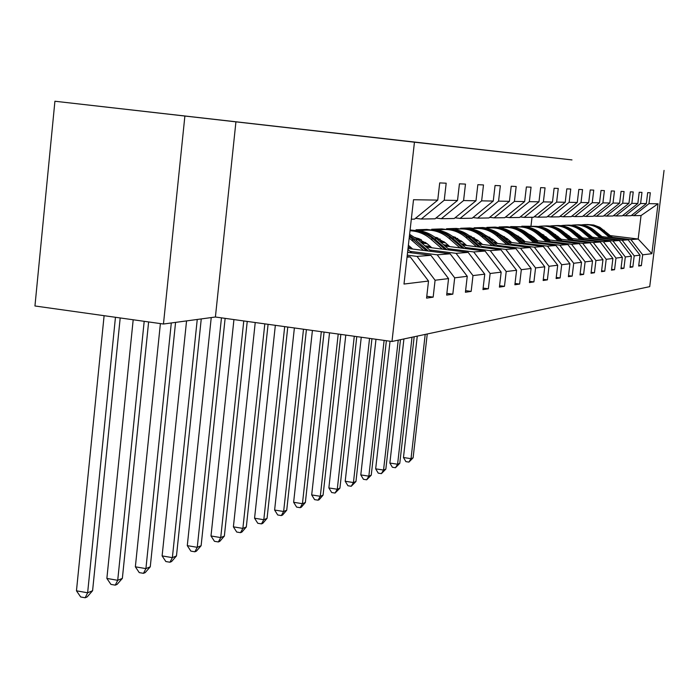 <?xml version="1.0" encoding="UTF-8"?>
<svg xmlns="http://www.w3.org/2000/svg" width="699" height="699" viewBox="0 0 699 699"><rect width="100%" height="100%" fill="white"/><g stroke="black" fill="none" stroke-linecap="round" stroke-linejoin="round"><path stroke-width="1.05" d="M159.564 113.151L111.901 107.725L159.564 113.151M531.432 155.292L507.841 152.609L531.432 155.292M515.023 153.5L445.28 145.558L515.023 153.5M448.819 145.986L398.019 140.202L448.819 145.986M235.93 121.844L54.915 101.241L34.95 305.979L163.461 324.021L215.406 317.014L391.982 341.488L414.446 142.194L235.93 121.844L215.406 317.014M571.983 159.922L414.446 142.194M571.983 159.914L54.915 101.241M500.676 151.875L430.61 143.889L500.676 151.875M502.031 152.032L414.76 142.098L502.031 152.032M184.886 116.06L163.461 324.021M426.783 296.289L433.162 297.127L426.573 298.123L428.522 281.042L403.996 284.047L413.52 199.722L437.749 200.124L414.542 219.128L411.318 219.18M391.982 341.488L649.721 286.642L664.05 170.416M444.241 200.237L457.522 200.456L435.049 218.804L421.27 219.023L444.241 200.237L446.18 183.199L439.706 182.902L437.749 200.124M457.522 200.456L459.435 183.82L465.473 184.108L463.577 200.561L475.984 200.762L477.845 184.685L483.49 184.947L481.646 200.858L493.258 201.05L495.067 185.497L500.353 185.742L498.562 201.137L509.449 201.321L511.214 186.249L516.177 186.484L514.429 201.408L524.661 201.574L526.382 186.965L531.048 187.183L529.344 201.653L538.973 201.81L540.65 187.629L545.054 187.839L543.385 201.889L552.472 202.037L554.106 188.258L558.256 188.459L556.631 202.107L565.22 202.256L566.819 188.852L570.742 189.045L569.152 202.317L577.278 202.457L578.842 189.42L582.555 189.595L581.009 202.518L588.698 202.64L590.227 189.953L593.748 190.119L592.236 202.701L599.541 202.824L601.035 190.46L604.382 190.617L602.896 202.876L609.834 202.998L611.293 190.941L614.473 191.089L613.023 203.051L619.629 203.156L621.062 191.395L624.085 191.543L622.669 203.208L628.951 203.313L630.358 191.832L633.242 191.972L631.852 203.365L637.846 203.461L639.218 192.251L641.97 192.382L640.607 203.505L646.339 203.601L647.685 192.644L650.315 192.767L648.978 203.645L658.021 203.802L651.87 253.702L642.687 254.82L641.359 265.646L638.668 266.048L640.013 255.152L634.194 255.86L632.84 266.931L630.026 267.359L631.389 256.21L625.308 256.952L623.919 268.285L620.974 268.731L622.363 257.311L615.985 258.088L614.57 269.7L611.476 270.163L612.901 258.473L606.199 259.294L604.757 271.177L601.507 271.675L602.957 259.687L595.924 260.552L594.447 272.741L591.031 273.257L592.516 260.963L585.107 261.872L583.604 274.384L580.004 274.925L581.524 262.308L573.713 263.27L572.175 276.105L568.383 276.682L569.93 263.733L561.699 264.738L560.117 277.931L556.116 278.534L557.706 265.227L548.995 266.293L547.387 279.853L543.149 280.5L544.774 266.808L535.565 267.935L533.914 281.898L529.423 282.571L531.091 268.486L521.323 269.683L519.628 284.056L514.875 284.773L516.578 270.26L506.207 271.535L504.468 286.345L499.409 287.114L501.166 272.147L490.13 273.501L488.348 288.783L482.957 289.604L484.756 274.157L472.987 275.598L471.161 291.387L465.412 292.252L467.255 276.297L454.691 277.835L452.812 294.157L446.661 295.092L448.557 278.586L435.093 280.238L433.162 297.127M407.569 252.339L430.89 255.318L417.032 256.402L407.255 255.152M417.032 256.402L435.093 280.238M430.89 255.318L448.557 278.586M415.529 218.315L421.27 219.023M408.015 248.451L450.147 253.798L437.207 254.82L410.025 251.36M437.207 254.82L454.691 277.835M450.147 253.798L467.255 276.297M475.984 200.762L454.201 218.499L441.331 218.708L463.577 200.561M435.975 218.044L441.331 218.708M426.381 247.097L468.173 252.383L456.054 253.335L429.702 249.997M411.073 247.629L408.146 247.263M456.054 253.335L472.987 275.598M468.173 252.383L484.756 274.157M493.258 201.05L472.122 218.219L460.073 218.411L481.646 200.858M455.066 217.8L460.073 218.411M445.018 246.004L485.071 251.055L473.704 251.946L448.129 248.713M430.313 246.467L424.87 245.777M427.22 243.759L421.777 243.069M473.704 251.946L490.13 273.501M485.071 251.055L501.166 272.147M509.449 201.321L488.924 217.957L477.618 218.132L498.562 201.137M472.935 217.555L477.618 218.132M462.511 244.973L500.956 249.805L490.27 250.644L465.429 247.516M448.365 245.366L443.603 244.764M425.7 242.509L420.37 241.837M445.446 242.824L440.693 242.23M421.453 239.809L419.391 239.547M490.27 250.644L506.207 271.535M500.956 249.805L516.578 270.26M524.661 201.574L504.704 217.704L494.088 217.87L514.429 201.408M489.684 217.337L494.088 217.87M478.946 243.995L515.906 248.634L505.84 249.421L481.698 246.389M465.324 244.335L461.174 243.811M444.048 241.662L439.365 241.068M462.581 241.95L458.43 241.426M440.213 239.145L436.849 238.717M505.84 249.421L521.323 269.683M515.906 248.634L531.091 268.486M538.973 201.81L519.567 217.468L509.571 217.625L529.344 201.653M505.429 217.127L509.571 217.625M494.429 243.077L530.008 247.525L520.51 248.267L497.024 245.332M481.288 243.357L477.688 242.903M461.279 240.849L457.181 240.334M437.539 237.878L436.657 237.765M478.701 241.111L475.102 240.657M457.784 238.49L454.603 238.097M520.51 248.267L535.565 267.935M530.008 247.525L544.774 266.808M552.472 202.037L533.582 217.249L524.145 217.398L543.385 201.889M520.248 216.926L524.145 217.398M509.038 242.203L543.324 246.476L534.359 247.184L511.493 244.327M496.351 242.431L493.241 242.046M477.487 240.08L473.922 239.635M455.46 237.328L453.109 237.031M493.905 240.316L490.803 239.923M474.298 237.87L471.484 237.52M415.346 230.513L410.103 229.98M534.359 247.184L548.995 266.293M543.324 246.476L557.706 265.227M565.22 202.256L546.819 217.04L537.907 217.179L556.631 202.107M534.219 216.734L537.907 217.179M522.843 241.373L555.923 245.489L547.439 246.153L525.167 243.374M510.585 241.557L507.92 241.225M492.769 239.338L489.684 238.953M470.951 236.62L468.645 236.332M422.091 230.53L416.036 229.779L426.766 229.421L431.038 229.954C439.75 229.482 447.526 232.12 454.341 237.87L466.862 248.757M508.269 239.556L505.604 239.224M489.833 237.267L487.378 236.961M547.439 246.153L561.699 264.738M555.923 245.489L569.93 263.733M577.278 202.457L559.34 216.839L550.908 216.97L569.152 202.317M547.422 216.55L550.908 216.97M535.915 240.578L567.868 244.545L559.82 245.183L538.108 242.483M524.04 240.736L521.777 240.447M507.194 238.639L504.547 238.307M485.359 235.921L484.005 235.755M438.649 230.12L431.685 229.255L441.855 228.905L445.927 229.412M521.847 238.84L519.584 238.56M504.486 236.681L502.363 236.419M559.82 245.183L573.713 263.27M567.868 244.545L581.524 262.308M588.698 202.64L571.205 216.655L563.211 216.777L581.009 202.518M559.916 216.384L563.211 216.777M548.296 239.827L579.2 243.654L571.564 244.257L550.384 241.636M536.806 239.949L534.901 239.713M520.842 237.966L518.579 237.686M450.803 229.281L446.53 228.748L456.194 228.424L460.178 228.914M534.718 238.149L532.821 237.913M518.326 236.122L516.509 235.895M571.564 244.257L585.107 261.872M579.2 243.654L592.516 260.963M599.541 202.824L582.468 216.472L574.875 216.594L592.236 202.701M571.747 216.218L574.875 216.594M560.056 239.119L589.965 242.815L582.713 243.383L562.04 240.823M548.907 239.198L547.343 239.006M533.765 237.328L531.869 237.092M464.66 228.774L460.641 228.276L469.833 227.961L474.097 228.494M546.933 237.494L545.36 237.302M531.432 235.58L529.894 235.388M582.713 243.383L595.924 260.552M589.965 242.815L602.957 259.687M609.834 202.998L593.163 216.306L585.954 216.419L602.896 202.876M582.983 216.061L585.954 216.419M571.232 238.429L600.205 242.003L593.302 242.553L573.119 240.054M560.415 238.49L559.139 238.333M546.024 236.708L544.451 236.515M477.915 228.302L474.062 227.822L482.808 227.524L487.649 228.127M558.536 236.865L557.26 236.708M543.848 235.056L542.573 234.899M593.302 242.553L606.199 259.294M600.205 242.003L612.901 258.473M619.629 203.156L603.333 216.148L596.474 216.253L613.023 203.051M593.652 215.912L596.474 216.253M581.865 237.782L609.965 241.242L603.386 241.758L583.665 239.329M571.363 237.809L570.358 237.686M557.671 236.122L556.395 235.965M490.611 227.857L486.836 227.393L495.18 227.105L500.685 227.787M569.571 236.271L568.567 236.14M555.635 234.549L554.604 234.427M603.386 241.758L615.985 258.088M609.965 241.242L622.363 257.311M628.951 203.313L613.032 215.991L606.496 216.096L622.669 203.208M603.805 215.773L606.496 216.096M592.001 237.153L619.27 240.508L612.997 240.998L593.713 238.63M581.786 237.162L581.035 237.066M568.741 235.554L567.745 235.432M503.018 227.472L499.025 226.983L506.985 226.712L511.17 227.227M580.083 235.694L579.322 235.598M566.837 234.069L566.041 233.964M612.997 240.998L625.308 256.952M619.27 240.508L631.389 256.21M637.846 203.461L622.276 215.842L616.037 215.947L631.852 203.365M613.477 215.633L616.037 215.947M601.664 236.559L628.148 239.809L622.162 240.281L603.298 237.966M591.73 236.542L591.205 236.48M579.288 235.013L578.536 234.925M515.137 227.14L510.654 226.59L521.821 226.764M590.105 235.144L589.572 235.074M577.496 233.597L576.911 233.527M622.162 240.281L634.194 255.86M628.148 239.809L640.013 255.152M646.339 203.601L631.101 215.703L625.142 215.799L640.607 203.505M622.695 215.502L625.142 215.799M610.472 235.633L638.178 239.023L630.917 239.591L612.455 237.328M589.344 234.497L588.82 234.436M526.836 226.834L521.777 226.214L534.473 226.327M630.917 239.591L642.687 254.82M651.87 253.702L638.178 239.023L641.053 215.545L633.844 215.659L648.978 203.645M631.503 215.379L633.844 215.659M531.004 225.899L532.018 217.275M407.028 257.188L410.261 256.935L407.098 256.533M416.036 229.779L415.949 230.53M431.685 229.255L431.615 229.919M446.53 228.748L446.46 229.403M460.641 228.276L460.571 228.905M474.062 227.822L473.983 228.477M486.836 227.393L486.766 228.014M499.025 226.983L498.955 227.577M510.654 226.59L510.593 227.158M521.777 226.214L521.707 226.756M641.053 215.545L658.021 203.802M410.261 256.935L428.522 281.042M638.764 265.323L641.359 265.646M630.122 266.59L632.84 266.931M621.07 267.927L623.919 268.285M611.581 269.316L614.57 269.7M601.621 270.784L604.757 271.177M591.144 272.322L594.447 272.741M580.118 273.938L583.604 274.384M568.505 275.642L572.175 276.105M556.247 277.433L560.117 277.931M543.289 279.329L547.387 279.853M529.571 281.339L533.914 281.898M515.023 283.462L519.628 284.056M499.575 285.708L504.468 286.345M483.131 288.102L488.348 288.783M465.595 290.653L471.161 291.387M446.853 293.379L452.812 294.157M509.309 152.854L444.494 145.471L509.309 152.854M481.165 149.665L462.354 147.515L481.165 149.665M613.215 237.975L599.856 227.297L593.669 225.008L587.108 224.493M609.572 237.529L601.289 230.434C595.417 225.628 588.768 223.785 581.323 224.921M601.979 236.603L596.422 232.068M611.835 237.809L598.781 227.367L592.656 225.087L586.155 224.528M585.212 224.562L591.8 225.078L598.012 227.376L610.961 237.704M425.202 334.419L411.021 458.666L413.118 457.793L427.255 333.982M413.118 457.793L408.924 462.1L405.901 461.637L403.463 457.513L417.277 336.105M403.463 457.513L411.021 458.666L408.924 462.1M604.093 238.647L594.893 230.757C589.79 226.511 583.953 224.545 577.383 224.833M600.275 238.176L591.808 230.915C585.788 225.969 578.955 224.099 571.328 225.288M592.525 237.223L586.208 232.19M602.652 238.464L589.292 227.778L583.036 225.436L576.387 224.868M575.391 224.903C581.996 224.606 587.859 226.59 592.988 230.853L601.734 238.35M412.017 337.224L397.591 464.232L399.784 463.323L414.166 336.761M399.784 463.323L395.468 467.736L392.384 467.264L389.876 463.053L403.926 338.945M389.876 463.053L397.591 464.232L395.468 467.736M594.543 239.338L585.115 231.255C579.89 226.904 573.923 224.886 567.195 225.192M590.541 238.848L581.883 231.413C575.696 226.336 568.689 224.423 560.851 225.672M582.616 237.87L575.592 232.391M593.032 239.154L583.892 231.317C578.728 227.009 572.813 224.982 566.155 225.227M565.115 225.261C571.869 224.956 577.872 226.983 583.123 231.352L592.07 239.041M398.229 340.16L383.55 470.06L385.839 469.108L400.483 339.679M385.839 469.108L381.401 473.634L378.246 473.144L375.669 468.846L390.042 341.217M375.669 468.846L383.55 470.06L381.401 473.634M584.53 240.072L574.866 231.771C569.519 227.315 563.403 225.244 556.526 225.567M580.336 239.556L571.476 231.946C565.115 226.721 557.916 224.763 549.868 226.074M572.228 238.56L564.504 232.653M582.949 239.879L573.591 231.832C568.296 227.428 562.249 225.349 555.434 225.594M554.342 225.637C561.253 225.323 567.405 227.402 572.778 231.876L581.944 239.757M542.957 234.488L542.511 234.838M384.109 340.396L368.845 476.159L371.248 475.163L386.372 340.71M371.248 475.163L366.669 479.802L363.454 479.304L360.798 474.909L375.992 339.268M360.798 474.909L368.845 476.159L366.669 479.802M574.028 240.84L564.119 232.313C558.641 227.743 552.376 225.628 545.325 225.952M569.624 240.299L560.554 232.496C554.01 227.114 546.601 225.113 538.335 226.493M561.323 239.276L552.9 232.959M530.331 234.899L529.798 235.301M572.367 240.639L562.774 232.383C557.356 227.857 551.153 225.725 544.18 225.987M543.036 226.039C550.113 225.707 556.413 227.83 561.917 232.426L571.31 240.508M369.553 338.377L353.441 482.546L355.957 481.506L371.938 338.709M355.957 481.506L351.239 486.268L347.945 485.753L345.21 481.261L361.261 337.224M345.21 481.261L353.441 482.546L351.239 486.268M563.001 241.653L552.822 232.889C547.203 228.197 540.781 226.022 533.564 226.371M558.37 241.076L549.082 233.073C542.337 227.533 534.718 225.489 526.216 226.948M549.868 240.028L540.72 233.3M561.245 241.435L551.406 232.959C545.858 228.32 539.506 226.135 532.358 226.406M531.153 226.45C538.413 226.109 544.862 228.293 550.506 233.003L560.135 241.295M354.279 336.263L337.276 489.248L339.924 488.155L356.778 336.603M339.924 488.155L335.048 493.057L331.684 492.524L328.862 487.928L345.787 335.083M328.862 487.928L337.276 489.248L335.048 493.057M551.397 242.501L540.939 233.483C535.181 228.669 528.593 226.441 521.192 226.799M546.522 241.898L536.998 233.684C530.052 227.97 522.197 225.882 513.45 227.42M537.811 240.814L533.905 237.442L527.902 233.676M549.554 242.273L539.453 233.562C533.756 228.8 527.247 226.555 519.925 226.834M518.649 226.887C526.094 226.528 532.717 228.765 538.51 233.615L548.383 242.134M338.22 334.035L320.299 496.29L323.078 495.137L340.85 334.402M323.078 495.137L319.155 499.715L318.036 500.178L314.602 499.636L311.693 494.927L329.535 332.829M311.693 494.927L320.299 496.29L318.036 500.178M539.182 243.401L528.427 234.121C522.511 229.167 515.757 226.878 508.156 227.254M534.036 242.763L524.276 234.331C517.103 228.424 509.012 226.293 500.003 227.918M525.106 241.653L521.096 238.184L514.385 234.086M537.234 243.165L526.854 234.2C521.017 229.307 514.333 227 506.827 227.297M505.482 227.35C513.118 226.974 519.916 229.272 525.858 234.252L536.002 243.007M321.313 331.693L302.44 503.699L305.367 502.485L324.083 332.077M305.367 502.485L301.33 507.186L300.159 507.675L296.638 507.107L293.632 502.284L312.418 330.461M293.632 502.284L302.44 503.699L300.159 507.675M526.295 244.353L515.233 234.785C509.152 229.7 502.214 227.35 494.411 227.734M520.869 243.68L510.847 235.013C503.437 228.914 495.093 226.721 485.805 228.451M471.231 236.341L470.724 236.856M511.703 242.536L507.588 238.971L500.126 234.532M524.241 244.1L513.573 234.873C507.57 229.84 500.72 227.472 493.005 227.778M491.589 227.83C499.436 227.437 506.408 229.805 512.524 234.925L522.939 243.934M303.497 329.22L283.637 511.493L286.721 510.218L306.415 329.631M286.721 510.218L282.562 515.041L281.33 515.565L277.721 514.98L274.62 510.043L294.384 327.962M274.62 510.043L283.637 511.493L281.33 515.565M470.724 236.131L470.191 236.411M512.682 245.358L501.288 235.493C495.041 230.251 487.911 227.839 479.898 228.241M506.95 244.641L496.657 235.729C489.003 229.421 480.379 227.184 470.794 229.01M455.669 237.424L454.988 238.141M497.539 243.462L493.319 239.801L485.054 235.021M510.515 245.087L499.54 235.58C493.372 230.399 486.329 227.97 478.413 228.285M476.919 228.346C484.975 227.935 492.148 230.364 498.431 235.642L509.143 244.912M284.694 326.616L263.811 519.715L267.062 518.37L287.778 327.045M267.062 518.37L262.78 523.333L261.478 523.883L257.782 523.28L254.567 518.212L275.345 325.323M254.567 518.212L263.811 519.715L261.478 523.883M454.831 237.057L453.966 237.538M498.291 246.424L486.548 236.236C480.117 230.836 472.786 228.355 464.547 228.783M492.21 245.664L481.637 236.489C473.721 229.954 464.8 227.664 454.9 229.613M482.555 244.449L478.212 240.683L469.09 235.554M452.192 236.14L462.196 241.609L466.661 245.498M495.993 246.135L484.695 236.332C478.352 230.993 471.109 228.494 462.974 228.826M453.249 236.961L453.834 236.673M461.392 228.888C469.676 228.459 477.05 230.958 483.516 236.393L494.534 245.952M264.816 323.864L242.876 528.4L246.31 526.976L268.084 324.319M246.31 526.976L241.889 532.088L240.508 532.664L236.725 532.044L233.396 526.845L255.231 322.536M233.396 526.845L242.876 528.4L240.508 532.664M437.976 238.062L436.744 238.787M483.044 247.551L470.925 237.031C464.311 231.465 456.762 228.905 448.277 229.351M476.596 246.747L465.717 237.293C457.513 230.513 448.286 228.171 438.046 230.251M480.606 247.245L468.959 237.127C462.432 231.631 454.979 229.054 446.609 229.394M435.966 238.132L436.919 237.634M444.931 229.464C453.459 229.01 461.052 231.587 467.71 237.188L479.06 247.053M436.246 237.389L435.494 237.747M243.776 320.946L220.727 537.583L224.362 536.081L247.236 321.426M224.362 536.081L219.801 541.341L218.341 541.952L214.462 541.306L211.002 535.976L233.938 319.583M211.002 535.976L220.727 537.583L218.341 541.952M420.073 239.145L418.448 240.159M460.003 247.892L448.81 238.149C440.3 231.107 430.741 228.704 420.134 230.932M449.78 246.607L445.184 242.597L434.184 236.76M417.093 238.009L416.298 238.368M464.267 248.433L452.253 237.975C445.534 232.295 437.862 229.639 429.247 230.006M417.591 239.416L418.946 238.665M427.456 230.076C436.246 229.604 444.066 232.26 450.925 238.044L462.624 248.224M418.229 238.394L417.076 238.988M221.461 317.853L197.267 547.317L201.12 545.718L225.13 318.36M201.12 545.718L196.41 551.144L194.864 551.791L190.871 551.118L187.288 545.639L211.229 317.573M187.288 545.639L197.267 547.317L194.864 551.791M449.649 250.041L436.709 238.761C429.675 232.819 421.663 230.102 412.663 230.591M442.353 249.115L430.82 239.058C424.756 233.877 417.819 231.107 410.016 230.749M431.825 247.787L427.098 243.654L415.049 237.442M446.897 249.692L434.49 238.875C427.561 233.012 419.653 230.268 410.776 230.644M410.025 230.67C418.657 230.478 426.346 233.239 433.074 238.944L445.141 249.473M197.249 319.46L172.373 557.645L176.471 555.941L201.26 318.919M176.471 555.941L171.587 561.542L169.944 562.232L165.846 561.533L162.116 555.906L186.554 320.902M162.116 555.906L172.373 557.645L169.944 562.232M431.318 251.413L417.932 239.713L409.614 234.305M423.533 250.417L409.186 238.062M412.69 249.045L408.373 245.27M428.382 251.037L415.556 239.827L409.474 235.554M409.369 236.454L426.512 250.801M171.299 322.964L145.916 568.619L150.268 566.81L175.571 322.388M150.268 566.81L145.209 572.595L143.461 573.329L139.25 572.603L135.361 566.81L160.394 323.585M135.361 566.81L145.916 568.619L143.461 573.329M411.755 252.872L407.893 249.491M408.609 252.47L407.657 251.631M144.195 321.313L117.72 580.31L122.36 578.379L148.625 321.933M122.36 578.379L117.117 584.364L115.256 585.142L110.923 584.39L106.868 578.423L133.186 319.766M106.868 578.423L117.72 580.31L115.256 585.142M115.457 317.276L87.637 592.787L92.591 590.725L120.193 317.94M92.591 590.725L87.148 596.92L85.156 597.759L80.691 596.972L76.462 590.821L104.107 315.686M76.462 590.821L87.637 592.787L85.156 597.759M603.115 230.338L604.233 230.286M601.289 230.434L602.416 230.382M593.731 230.819L594.893 230.757M591.808 230.915L592.988 230.853M583.892 231.317L585.115 231.255M581.883 231.413L583.123 231.352M573.591 231.832L574.866 231.771M571.476 231.946L572.778 231.876M562.774 232.383L564.119 232.313M560.554 232.496L561.917 232.426M551.406 232.959L552.822 232.889M549.082 233.073L550.506 233.003M539.453 233.562L540.939 233.483M536.998 233.684L538.51 233.615M526.854 234.2L528.427 234.121M524.276 234.331L525.858 234.252M513.573 234.873L515.233 234.785M510.847 235.013L512.524 234.925M499.54 235.58L501.288 235.493M496.657 235.729L498.431 235.642M484.695 236.332L486.548 236.236M481.637 236.489L483.516 236.393M468.959 237.127L470.925 237.031M465.717 237.293L467.71 237.188M452.253 237.975L454.341 237.87M448.81 238.149L450.925 238.044M434.49 238.875L436.709 238.761M430.82 239.058L433.074 238.944M415.556 239.827L417.932 239.713M411.65 240.028L414.053 239.906M454.28 237.354L453.773 237.38M437.766 238.176L436.124 238.263M419.898 239.067L418.037 239.154"/></g></svg>
